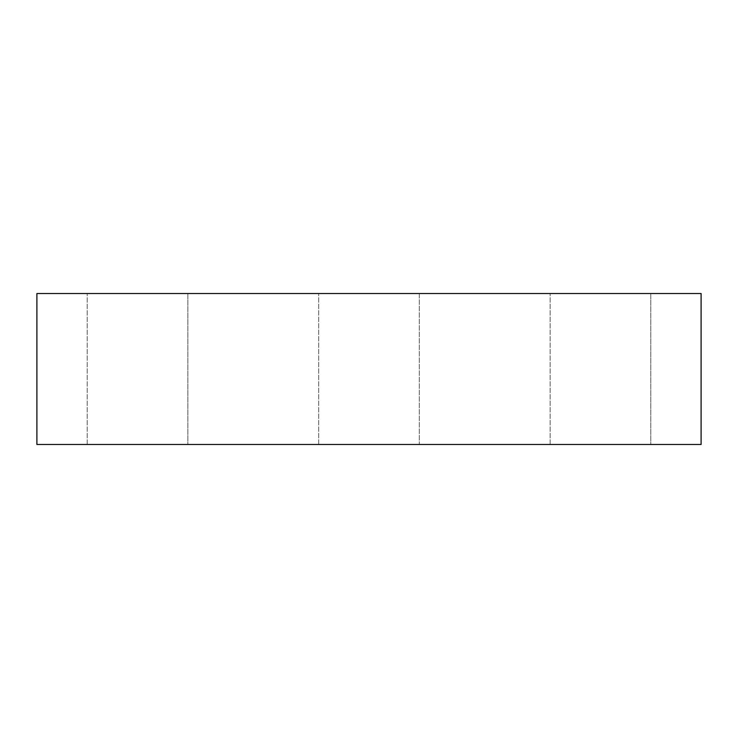 <?xml version="1.0" encoding="UTF-8"?>
<svg xmlns="http://www.w3.org/2000/svg" width="738" height="738" viewBox="0 0 738 738"><rect width="100%" height="100%" fill="white"/><g stroke="black" fill="none" stroke-linecap="round" stroke-linejoin="round"><path stroke-width="0.55" stroke-dasharray="3.69 2.77" d="M36.9 444.479L701.1 444.479L701.1 293.521L36.9 293.521L36.9 444.479M187.858 444.479L87.222 444.479L187.858 444.479L187.858 293.521L87.222 293.521L187.858 293.521L187.858 444.479M419.322 444.479L318.678 444.479L419.322 444.479L318.678 444.479L419.322 444.479L419.322 293.521L318.678 293.521L419.322 293.521L318.678 293.521L419.322 293.521L419.322 444.479M650.778 444.479L550.142 444.479L650.778 444.479L650.778 293.521L550.142 293.521L650.778 293.521L650.778 444.479M87.222 444.479L87.222 293.521L87.222 444.479M318.678 444.479L318.678 293.521L318.678 444.479M550.142 444.479L550.142 293.521L550.142 444.479"/><path stroke-width="1.11" d="M701.1 444.479L36.9 444.479L36.9 293.521L701.1 293.521L701.1 444.479"/></g></svg>
